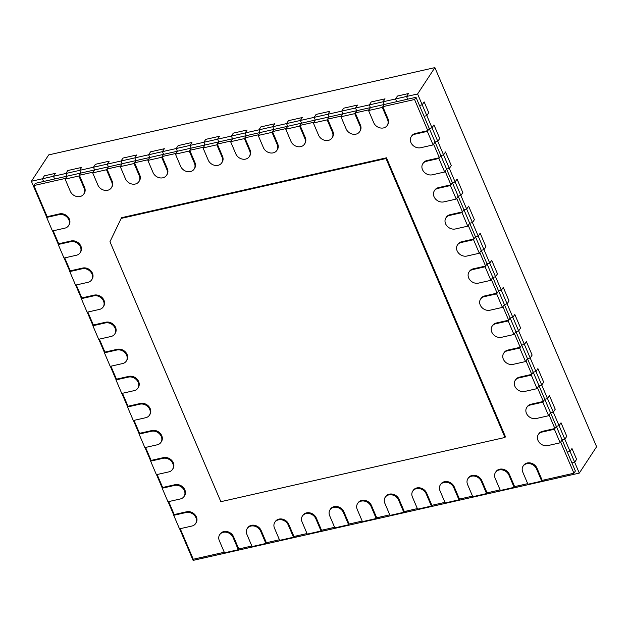 <?xml version="1.0" encoding="UTF-8"?>
<svg xmlns="http://www.w3.org/2000/svg" width="628" height="628" viewBox="0 0 628 628"><rect width="100%" height="100%" fill="white"/><g stroke="black" fill="none" stroke-linecap="round" stroke-linejoin="round"><path stroke-width="0.94" d="M46.762 217.288L31.4 181.264L65.877 173.469L67.039 176.178L65.595 178.376L33.873 185.55L47.155 216.691L59.566 213.881A7.85 6.516 33.3 0 1 68.005 216.943A7.85 6.516 33.3 0 1 69.017 224.965L68.538 225.695A7.85 6.516 33.3 0 1 64.865 228.152L52.446 230.963L46.676 217.421L59.087 214.619A7.85 6.516 33.3 0 1 67.526 217.673A7.85 6.516 33.3 0 1 68.538 225.695M83.775 194.044A7.85 6.516 -146.7 0 0 84.105 188.18L78.908 175.989L65.116 179.106L70.312 191.297A7.85 6.516 -146.7 0 0 76.828 196.517A7.85 6.516 -146.7 0 0 83.775 194.044L84.254 193.314A7.85 6.516 -146.7 0 0 84.584 187.442L79.387 175.259L80.831 173.061L79.67 170.353L93.462 167.236L94.624 169.945L43.591 181.476L42.437 178.768L44.36 175.84L55.39 173.352L53.466 176.28L54.62 178.988L53.466 176.28L55.39 173.352L44.36 175.84L42.437 178.768L43.591 181.476L35.317 183.352L33.873 185.55M92.701 172.873L97.897 185.064A7.85 6.516 -146.7 0 0 104.413 190.276A7.85 6.516 -146.7 0 0 111.36 187.811A7.85 6.516 -146.7 0 0 111.69 181.939L106.493 169.756L92.701 172.873L94.624 169.945L93.18 172.143L79.387 175.259M111.36 187.811L111.839 187.081A7.85 6.516 -146.7 0 0 112.169 181.209L106.972 169.026L108.416 166.828L107.255 164.12L121.047 161.004L122.209 163.712L94.624 169.945L93.462 167.236L95.385 164.308L109.178 161.192L95.385 164.308L93.462 167.236L107.255 164.12L109.178 161.192L107.255 164.12L108.416 166.828L106.493 169.756M120.286 166.64L125.482 178.823A7.85 6.516 -146.7 0 0 131.998 184.043A7.85 6.516 -146.7 0 0 138.945 181.578A7.85 6.516 -146.7 0 0 139.275 175.707L134.078 163.523L120.286 166.64L122.209 163.712L120.764 165.91L106.972 169.026M138.945 181.578L139.424 180.84A7.85 6.516 -146.7 0 0 139.754 174.977L134.557 162.793L136.001 160.595L134.839 157.887L148.632 154.771L149.794 157.479L122.209 163.712L121.047 161.004L122.97 158.075L136.763 154.959L122.97 158.075L121.047 161.004L134.839 157.887L136.763 154.959L134.839 157.887L136.001 160.595L134.078 163.523M147.87 160.407L153.067 172.59A7.85 6.516 -146.7 0 0 159.583 177.81A7.85 6.516 -146.7 0 0 166.53 175.338A7.85 6.516 -146.7 0 0 166.86 169.474L161.663 157.29L147.87 160.407L149.794 157.479L148.349 159.669L134.557 162.793M166.53 175.338L167.009 174.608A7.85 6.516 -146.7 0 0 167.338 168.744L162.142 156.553L163.586 154.355L162.424 151.646L176.217 148.53L177.379 151.238L149.794 157.479L148.632 154.771L150.555 151.835L164.348 148.718L150.555 151.835L148.632 154.771L162.424 151.646L164.348 148.718L162.424 151.646L163.586 154.355L161.663 157.29M175.455 154.166L180.652 166.357A7.85 6.516 -146.7 0 0 187.168 171.577A7.85 6.516 -146.7 0 0 194.115 169.105A7.85 6.516 -146.7 0 0 194.445 163.241L189.248 151.05L175.455 154.166L177.379 151.238L175.934 153.436L162.142 156.553M194.115 169.105L194.594 168.375A7.85 6.516 -146.7 0 0 194.923 162.503L189.727 150.32L191.171 148.122L190.009 145.413L203.802 142.297L204.964 145.005L177.379 151.238L176.217 148.53L178.14 145.602L191.933 142.485L178.14 145.602L176.217 148.53L190.009 145.413L191.933 142.485L190.009 145.413L191.171 148.122L189.248 151.05M203.04 147.933L208.237 160.124A7.85 6.516 -146.7 0 0 214.752 165.337A7.85 6.516 -146.7 0 0 221.7 162.872A7.85 6.516 -146.7 0 0 222.029 157L216.833 144.817L203.04 147.933L204.964 145.005L203.519 147.203L189.727 150.32M221.7 162.872L222.179 162.142A7.85 6.516 -146.7 0 0 222.508 156.27L217.312 144.087L218.756 141.889L217.594 139.181L231.387 136.064L232.548 138.772L204.964 145.005L203.802 142.297L205.725 139.369L219.517 136.252L205.725 139.369L203.802 142.297L217.594 139.181L219.517 136.252L217.594 139.181L218.756 141.889L216.833 144.817M230.625 141.7L235.822 153.884A7.85 6.516 -146.7 0 0 242.337 159.104A7.85 6.516 -146.7 0 0 249.285 156.639A7.85 6.516 -146.7 0 0 249.614 150.767L244.418 138.584L230.625 141.7L232.548 138.772L231.104 140.97L217.312 144.087M249.285 156.639L249.763 155.901A7.85 6.516 -146.7 0 0 250.093 150.037L244.896 137.854L246.341 135.656L245.179 132.948L258.971 129.831L260.133 132.539L232.548 138.772L231.387 136.064L233.31 133.136L247.102 130.02L233.31 133.136L231.387 136.064L245.179 132.948L247.102 130.02L245.179 132.948L246.341 135.656L244.418 138.584M258.21 135.467L263.407 147.651A7.85 6.516 -146.7 0 0 269.922 152.871A7.85 6.516 -146.7 0 0 276.87 150.398A7.85 6.516 -146.7 0 0 277.199 144.534L272.002 132.351L258.21 135.467L260.133 132.539L258.689 134.73L244.896 137.854M276.87 150.398L277.348 149.668A7.85 6.516 -146.7 0 0 277.678 143.804L272.481 131.613L273.918 129.415L272.764 126.707L286.556 123.59L287.71 126.299L260.133 132.539L258.971 129.831L260.895 126.895L274.687 123.779L260.895 126.895L258.971 129.831L272.764 126.707L274.687 123.779L272.764 126.707L273.918 129.415L272.002 132.351M285.795 129.227L290.992 141.418A7.85 6.516 -146.7 0 0 297.507 146.638A7.85 6.516 -146.7 0 0 304.454 144.165A7.85 6.516 -146.7 0 0 304.784 138.301L299.587 126.11L285.795 129.227L287.71 126.299L286.274 128.497L272.481 131.613M304.454 144.165L304.933 143.435A7.85 6.516 -146.7 0 0 305.263 137.563L300.066 125.38L301.503 123.182L300.349 120.474L314.141 117.358L315.295 120.066L287.71 126.299L286.556 123.59L288.48 120.662L302.272 117.546L288.48 120.662L286.556 123.59L300.349 120.474L302.272 117.546L300.349 120.474L301.503 123.182L299.587 126.11M313.38 122.994L318.577 135.185A7.85 6.516 -146.7 0 0 325.092 140.397A7.85 6.516 -146.7 0 0 332.039 137.932A7.85 6.516 -146.7 0 0 332.369 132.061L327.172 119.877L313.38 122.994L315.295 120.066L313.859 122.264L300.066 125.38M332.039 137.932L332.518 137.202A7.85 6.516 -146.7 0 0 332.848 131.331L327.651 119.147L329.088 116.949L327.934 114.241L341.726 111.125L342.88 113.833L315.295 120.066L314.141 117.358L316.065 114.429L329.857 111.313L316.065 114.429L314.141 117.358L327.934 114.241L329.857 111.313L327.934 114.241L329.088 116.949L327.172 119.877M340.965 116.761L346.161 128.944A7.85 6.516 -146.7 0 0 352.669 134.164A7.85 6.516 -146.7 0 0 359.624 131.699A7.85 6.516 -146.7 0 0 359.954 125.828L354.757 113.644L340.965 116.761L342.88 113.833L341.444 116.031L327.651 119.147M359.624 131.699L360.103 130.962A7.85 6.516 -146.7 0 0 360.433 125.098L355.236 112.914L356.673 110.716L355.519 108.008L369.311 104.892L370.465 107.6L342.88 113.833L341.726 111.125L343.649 108.197L357.442 105.08L343.649 108.197L341.726 111.125L355.519 108.008L357.442 105.08L355.519 108.008L356.673 110.716L354.757 113.644M368.55 110.528L373.746 122.711A7.85 6.516 -146.7 0 0 380.254 127.931A7.85 6.516 -146.7 0 0 387.209 125.459A7.85 6.516 -146.7 0 0 387.539 119.595L382.342 107.412L368.55 110.528L370.465 107.6L369.029 109.79L355.236 112.914M387.209 125.459L387.688 124.729A7.85 6.516 -146.7 0 0 388.018 118.865L382.821 106.674L384.257 104.476L383.104 101.767L395.522 98.965L396.676 101.673L370.465 107.6L369.311 104.892L371.234 101.956L385.027 98.839L371.234 101.956L369.311 104.892L383.104 101.767L385.027 98.839L383.104 101.767L384.257 104.476L382.342 107.412M414.927 134.188A7.85 6.516 -146.7 0 0 411.254 136.645A7.85 6.516 -146.7 0 0 412.266 144.668A7.85 6.516 -146.7 0 0 420.705 147.729L433.116 144.919L427.346 131.378L414.927 134.188L415.414 133.458L427.825 130.648L414.543 99.507L382.821 106.674M415.414 133.458A7.85 6.516 -146.7 0 0 411.733 135.915L411.254 136.645M426.483 161.27A7.85 6.516 -146.7 0 0 422.801 163.727A7.85 6.516 -146.7 0 0 423.822 171.75A7.85 6.516 -146.7 0 0 432.26 174.804L444.671 172.001L438.894 158.46L426.483 161.27L426.962 160.532L439.372 157.73L433.603 144.189L435.039 141.991L437.802 141.371L443.572 154.912L440.817 155.532L435.039 141.991L424.073 116.266L426.828 115.638L432.025 127.829L429.269 128.45L427.825 130.648M426.962 160.532A7.85 6.516 -146.7 0 0 423.288 162.997L422.801 163.727M438.03 188.345A7.85 6.516 -146.7 0 0 434.356 190.81A7.85 6.516 -146.7 0 0 435.369 198.833A7.85 6.516 -146.7 0 0 443.808 201.886L456.218 199.084L450.449 185.543L438.03 188.345L438.517 187.615L450.928 184.813L445.15 171.271L446.594 169.073L449.35 168.445L455.127 181.987L452.364 182.615L440.817 155.532L439.372 157.73M438.517 187.615A7.85 6.516 -146.7 0 0 434.835 190.072L434.356 190.81M449.585 215.428A7.85 6.516 -146.7 0 0 445.904 217.885A7.85 6.516 -146.7 0 0 446.924 225.907A7.85 6.516 -146.7 0 0 455.355 228.969L467.774 226.159L461.996 212.625L449.585 215.428L450.064 214.698L462.475 211.887L456.705 198.346L458.142 196.156L460.905 195.528L466.675 209.069L463.919 209.689L452.364 182.615L450.928 184.813M450.064 214.698A7.85 6.516 -146.7 0 0 446.382 217.155L445.904 217.885M461.133 242.51A7.85 6.516 -146.7 0 0 457.459 244.967A7.85 6.516 -146.7 0 0 458.471 252.99A7.85 6.516 -146.7 0 0 466.91 256.043L479.321 253.241L473.543 239.7L461.133 242.51L461.611 241.772L474.03 238.97L468.252 225.428L469.697 223.23L472.452 222.61L478.23 236.152L475.467 236.772L463.919 209.689L462.475 211.887M461.611 241.772A7.85 6.516 -146.7 0 0 457.938 244.237L457.459 244.967M472.688 269.585A7.85 6.516 -146.7 0 0 469.006 272.05A7.85 6.516 -146.7 0 0 470.019 280.072A7.85 6.516 -146.7 0 0 478.458 283.126L490.876 280.324L485.099 266.782L472.688 269.585L473.167 268.855L485.577 266.052L479.8 252.511L481.244 250.313L484 249.685L489.777 263.226L487.022 263.854L475.467 236.772L474.03 238.97M473.167 268.855A7.85 6.516 -146.7 0 0 469.485 271.32L469.006 272.05M484.235 296.667A7.85 6.516 -146.7 0 0 480.553 299.132A7.85 6.516 -146.7 0 0 481.574 307.155A7.85 6.516 -146.7 0 0 490.013 310.208L502.424 307.398L496.646 293.865L484.235 296.667L484.714 295.937L497.125 293.127L491.355 279.586L492.792 277.395L495.555 276.767L501.332 290.309L498.569 290.929L487.022 263.854L485.577 266.052M484.714 295.937A7.85 6.516 -146.7 0 0 481.04 298.394L480.553 299.132M495.782 323.75A7.85 6.516 -146.7 0 0 492.109 326.207A7.85 6.516 -146.7 0 0 493.121 334.229A7.85 6.516 -146.7 0 0 501.56 337.291L513.971 334.481L508.201 320.939L495.782 323.75L496.269 323.012L508.68 320.209L502.902 306.668L504.347 304.47L507.102 303.85L512.88 317.391L510.124 318.011L498.569 290.929L497.125 293.127M496.269 323.012A7.85 6.516 -146.7 0 0 492.588 325.477L492.109 326.207M507.338 350.824A7.85 6.516 -146.7 0 0 503.656 353.289A7.85 6.516 -146.7 0 0 504.676 361.312A7.85 6.516 -146.7 0 0 513.115 364.366L525.526 361.563L519.749 348.022L507.338 350.824L507.817 350.094L520.227 347.292L514.458 333.751L515.894 331.553L518.657 330.932L524.427 344.466L521.672 345.094L510.124 318.011L508.68 320.209M507.817 350.094A7.85 6.516 -146.7 0 0 504.143 352.559L503.656 353.289M518.885 377.907A7.85 6.516 -146.7 0 0 515.211 380.372A7.85 6.516 -146.7 0 0 516.224 388.394A7.85 6.516 -146.7 0 0 524.663 391.448L537.073 388.646L531.304 375.104L518.885 377.907L519.364 377.177L531.783 374.366L526.005 360.833L527.449 358.635L530.205 358.007L535.982 371.548L533.219 372.176L521.672 345.094L520.227 347.292M519.364 377.177A7.85 6.516 -146.7 0 0 515.69 379.634L515.211 380.372M530.44 404.989A7.85 6.516 -146.7 0 0 526.759 407.446A7.85 6.516 -146.7 0 0 527.779 415.469A7.85 6.516 -146.7 0 0 536.21 418.531L548.629 415.72L542.851 402.179L530.44 404.989L530.919 404.259L543.33 401.449L537.552 387.908L538.997 385.71L541.76 385.09L547.53 398.631L544.774 399.251L533.219 372.176L531.783 374.366M530.919 404.259A7.85 6.516 -146.7 0 0 527.237 406.716L526.759 407.446M541.988 432.072A7.85 6.516 -146.7 0 0 538.314 434.529A7.85 6.516 -146.7 0 0 539.326 442.552A7.85 6.516 -146.7 0 0 547.765 445.605L560.176 442.803L554.398 429.262L541.988 432.072L542.466 431.334L554.885 428.531L549.108 414.99L550.552 412.792L553.307 412.172L559.085 425.713L556.322 426.334L544.774 399.251L543.33 401.449M542.466 431.334A7.85 6.516 -146.7 0 0 538.793 433.799L538.314 434.529M573.937 473.214L560.655 442.073L562.099 439.875L564.855 439.247L570.059 451.438L571.975 448.51L576.598 459.335L571.975 448.51L570.059 451.438L574.675 462.271L571.92 462.891L575.381 471.016L573.937 473.214L542.215 480.381L537.019 468.198A7.85 6.516 33.3 0 0 530.503 462.977A7.85 6.516 33.3 0 0 523.556 465.45L523.077 466.18A7.85 6.516 33.3 0 1 530.024 463.707A7.85 6.516 33.3 0 1 536.54 468.928L541.736 481.119L527.944 484.235L522.747 472.044A7.85 6.516 33.3 0 1 523.077 466.18M514.151 487.352L500.359 490.468L495.162 478.285A7.85 6.516 33.3 0 1 495.492 472.413A7.85 6.516 33.3 0 1 502.439 469.948A7.85 6.516 33.3 0 1 508.955 475.16L514.151 487.352L514.63 486.614L527.701 483.662M514.63 486.614L509.434 474.43A7.85 6.516 33.3 0 0 502.918 469.21A7.85 6.516 33.3 0 0 495.971 471.683L495.492 472.413M486.567 493.584L472.774 496.701L467.577 484.518A7.85 6.516 33.3 0 1 467.907 478.646A7.85 6.516 33.3 0 1 474.854 476.181A7.85 6.516 33.3 0 1 481.37 481.401L486.567 493.584L487.045 492.854L500.116 489.895M487.045 492.854L481.849 480.663A7.85 6.516 33.3 0 0 475.333 475.451A7.85 6.516 33.3 0 0 468.386 477.916L467.907 478.646M458.982 499.817L445.189 502.934L439.993 490.751A7.85 6.516 33.3 0 1 440.322 484.887A7.85 6.516 33.3 0 1 447.269 482.414A7.85 6.516 33.3 0 1 453.785 487.634L458.982 499.817L459.46 499.087L472.531 496.136M459.46 499.087L454.264 486.904A7.85 6.516 33.3 0 0 447.748 481.684A7.85 6.516 33.3 0 0 440.801 484.149L440.322 484.887M431.397 506.058L417.604 509.175L412.408 496.984A7.85 6.516 33.3 0 1 412.737 491.12A7.85 6.516 33.3 0 1 419.685 488.647A7.85 6.516 33.3 0 1 426.2 493.867L431.397 506.058L431.876 505.32L444.946 502.369M431.876 505.32L426.679 493.137A7.85 6.516 33.3 0 0 420.163 487.917A7.85 6.516 33.3 0 0 413.216 490.382L412.737 491.12M403.812 512.291L390.019 515.407L384.823 503.224A7.85 6.516 33.3 0 1 385.152 497.352A7.85 6.516 33.3 0 1 392.1 494.888A7.85 6.516 33.3 0 1 398.615 500.1L403.812 512.291L404.291 511.553L417.361 508.601M404.291 511.553L399.094 499.37A7.85 6.516 33.3 0 0 392.579 494.15A7.85 6.516 33.3 0 0 385.631 496.622L385.152 497.352M376.227 518.524L362.435 521.64L357.238 509.457A7.85 6.516 33.3 0 1 357.567 503.585A7.85 6.516 33.3 0 1 364.515 501.12A7.85 6.516 33.3 0 1 371.03 506.341L376.227 518.524L376.706 517.794L389.776 514.834M376.706 517.794L371.509 505.603A7.85 6.516 33.3 0 0 365.001 500.39A7.85 6.516 33.3 0 0 358.046 502.855L357.567 503.585M348.642 524.757L334.85 527.873L329.653 515.69A7.85 6.516 33.3 0 1 329.983 509.826A7.85 6.516 33.3 0 1 336.93 507.353A7.85 6.516 33.3 0 1 343.445 512.574L348.642 524.757L349.121 524.027L362.191 521.075M349.121 524.027L343.924 511.844A7.85 6.516 33.3 0 0 337.417 506.623A7.85 6.516 33.3 0 0 330.461 509.088L329.983 509.826M321.057 530.99L307.265 534.114L302.068 521.923A7.85 6.516 33.3 0 1 302.398 516.059A7.85 6.516 33.3 0 1 309.345 513.586A7.85 6.516 33.3 0 1 315.86 518.807L321.057 530.99L321.544 530.26L334.606 527.308M321.544 530.26L316.339 518.076A7.85 6.516 33.3 0 0 309.832 512.856A7.85 6.516 33.3 0 0 302.884 515.321L302.398 516.059M293.472 537.23L279.68 540.347L274.483 528.156A7.85 6.516 33.3 0 1 274.813 522.292A7.85 6.516 33.3 0 1 281.76 519.827A7.85 6.516 33.3 0 1 288.276 525.039L293.472 537.23L293.959 536.493L307.021 533.541M293.959 536.493L288.754 524.309A7.85 6.516 33.3 0 0 282.247 519.089A7.85 6.516 33.3 0 0 275.3 521.562L274.813 522.292M265.887 543.463L252.095 546.58L246.898 534.397A7.85 6.516 33.3 0 1 247.228 528.525A7.85 6.516 33.3 0 1 254.175 526.06A7.85 6.516 33.3 0 1 260.691 531.28L265.887 543.463L266.374 542.733L279.436 539.774M266.374 542.733L261.17 530.542A7.85 6.516 33.3 0 0 254.662 525.322A7.85 6.516 33.3 0 0 247.715 527.795L247.228 528.525M238.302 549.696L224.51 552.813L219.313 540.63A7.85 6.516 33.3 0 1 219.643 534.758A7.85 6.516 33.3 0 1 226.59 532.293A7.85 6.516 33.3 0 1 233.106 537.513L238.302 549.696L238.789 548.966L251.852 546.015M238.789 548.966L233.585 536.783A7.85 6.516 33.3 0 0 227.077 531.563A7.85 6.516 33.3 0 0 220.13 534.028L219.643 534.758M180.228 528.682L193.267 559.25L224.267 552.248M168.681 501.599L174.215 514.567L186.626 511.765A7.85 6.516 33.3 0 1 195.065 514.819A7.85 6.516 33.3 0 1 196.077 522.841L195.598 523.579A7.85 6.516 33.3 0 1 191.917 526.036L179.506 528.847L173.728 515.305L186.147 512.495A7.85 6.516 33.3 0 1 194.586 515.557A7.85 6.516 33.3 0 1 195.598 523.579M157.126 474.517L162.66 487.493L175.079 484.683A7.85 6.516 33.3 0 1 183.509 487.744A7.85 6.516 33.3 0 1 184.53 495.767L184.043 496.497A7.85 6.516 33.3 0 1 180.369 498.954L167.959 501.764L162.181 488.223L174.592 485.42A7.85 6.516 33.3 0 1 183.031 488.474A7.85 6.516 33.3 0 1 184.043 496.497M145.578 447.442L151.113 460.41L163.523 457.608A7.85 6.516 33.3 0 1 171.962 460.662A7.85 6.516 33.3 0 1 172.975 468.684L172.496 469.414A7.85 6.516 33.3 0 1 168.822 471.879L156.403 474.682L150.634 461.14L163.044 458.338A7.85 6.516 33.3 0 1 171.483 461.392A7.85 6.516 33.3 0 1 172.496 469.414M134.031 420.36L139.557 433.328L151.976 430.525A7.85 6.516 33.3 0 1 160.415 433.579A7.85 6.516 33.3 0 1 161.427 441.602L160.949 442.34A7.85 6.516 33.3 0 1 157.267 444.797L144.856 447.599L139.078 434.066L151.489 431.255A7.85 6.516 33.3 0 1 159.928 434.317A7.85 6.516 33.3 0 1 160.949 442.34M122.476 393.277L128.01 406.253L140.421 403.443A7.85 6.516 33.3 0 1 148.86 406.504A7.85 6.516 33.3 0 1 149.872 414.527L149.393 415.257A7.85 6.516 33.3 0 1 145.72 417.714L133.301 420.525L127.531 406.983L139.942 404.173A7.85 6.516 33.3 0 1 148.381 407.234A7.85 6.516 33.3 0 1 149.393 415.257M110.928 366.202L116.463 379.171L128.873 376.36A7.85 6.516 33.3 0 1 137.312 379.422A7.85 6.516 33.3 0 1 138.325 387.445L137.846 388.175A7.85 6.516 33.3 0 1 134.164 390.64L121.754 393.442L115.976 379.901L128.395 377.098A7.85 6.516 33.3 0 1 136.826 380.152A7.85 6.516 33.3 0 1 137.846 388.175M99.373 339.12L104.907 352.088L117.318 349.286A7.85 6.516 33.3 0 1 125.757 352.339A7.85 6.516 33.3 0 1 126.778 360.362L126.291 361.092A7.85 6.516 33.3 0 1 122.617 363.557L110.206 366.36L104.429 352.818L116.839 350.016A7.85 6.516 33.3 0 1 125.278 353.069A7.85 6.516 33.3 0 1 126.291 361.092M87.826 312.038L93.36 325.006L105.771 322.203A7.85 6.516 33.3 0 1 114.21 325.257A7.85 6.516 33.3 0 1 115.222 333.28L114.743 334.018A7.85 6.516 33.3 0 1 111.062 336.475L98.651 339.285L92.873 325.744L105.292 322.933A7.85 6.516 33.3 0 1 113.731 325.995A7.85 6.516 33.3 0 1 114.743 334.018M76.271 284.955L81.805 297.931L94.224 295.121A7.85 6.516 33.3 0 1 102.654 298.182A7.85 6.516 33.3 0 1 103.675 306.205L103.196 306.935A7.85 6.516 33.3 0 1 99.514 309.4L87.104 312.202L81.326 298.661L93.737 295.859A7.85 6.516 33.3 0 1 102.176 298.912A7.85 6.516 33.3 0 1 103.196 306.935M64.723 257.88L70.258 270.849L82.668 268.046A7.85 6.516 33.3 0 1 91.107 271.1A7.85 6.516 33.3 0 1 92.12 279.122L91.641 279.853A7.85 6.516 33.3 0 1 87.967 282.317L75.548 285.12L69.779 271.579L82.19 268.776A7.85 6.516 33.3 0 1 90.628 271.83A7.85 6.516 33.3 0 1 91.641 279.853M53.176 230.798L58.702 243.766L71.121 240.964A7.85 6.516 33.3 0 1 79.56 244.017A7.85 6.516 33.3 0 1 80.572 252.04L80.094 252.778A7.85 6.516 33.3 0 1 76.412 255.235L64.001 258.045L58.223 244.504L70.634 241.694A7.85 6.516 33.3 0 1 79.073 244.755A7.85 6.516 33.3 0 1 80.094 252.778M504.975 437.465L505.454 436.735L386.479 157.809L121.667 217.665L121.188 218.395L109.963 241.717L220.852 501.686L504.975 437.465L386 158.539L121.188 218.395M45.836 215.114L46.425 214.98L45.836 215.114M36.024 192.097L36.612 191.964L36.024 192.097M417.589 93.98L422.204 104.813L419.449 105.433L415.987 97.309L407.705 99.177L406.551 96.469L417.589 93.98L434.89 67.612L596.6 446.736L579.299 473.104L255.172 546.36L254.992 545.928L255.172 546.36L227.587 552.593L227.407 552.161L227.587 552.593L215.176 555.403L214.752 554.398L215.176 555.403L193.11 560.388L188.486 549.555L189.075 549.422L188.486 549.555L179.639 528.815M567.838 474.595L568.261 475.592L567.838 474.595M560.176 442.803L562.099 439.875L567.296 452.058L570.059 451.438L567.296 452.058L571.92 462.891L574.675 462.271L576.598 459.335L574.675 462.271L579.299 473.104M544.39 479.894L544.814 480.891L544.39 479.894M557.232 478.089L556.8 477.084L557.232 478.089M516.805 486.127L517.229 487.132L516.805 486.127M531.021 484.007L530.841 483.576L531.021 484.007M489.22 492.36L489.644 493.365L489.22 492.36M503.436 490.248L503.256 489.816L503.436 490.248M461.635 498.593L462.059 499.598L461.635 498.593M475.851 496.481L475.671 496.049L475.851 496.481M434.05 504.834L434.474 505.83L434.05 504.834M448.266 502.714L448.086 502.282L448.266 502.714M406.465 511.066L406.889 512.071L406.465 511.066M420.681 508.947L420.501 508.515L420.681 508.947M378.88 517.299L379.304 518.304L378.88 517.299M393.097 515.188L392.916 514.756L393.097 515.188M351.295 523.532L351.719 524.537L351.295 523.532M365.512 521.421L365.331 520.989L365.512 521.421M323.71 529.773L324.134 530.77L323.71 529.773M337.927 527.653L337.746 527.222L337.927 527.653M296.126 536.006L296.549 537.011L296.126 536.006M310.342 533.886L310.161 533.455L310.342 533.886M268.541 542.239L268.965 543.244L268.541 542.239M282.757 540.127L282.576 539.695L282.757 540.127M203.715 556.895L204.147 557.892L203.715 556.895M184.459 538.589L183.871 538.722L184.459 538.589M173.823 515.164L168.092 501.733M172.896 512.998L173.485 512.864L172.896 512.998M162.267 488.089L156.537 474.65M161.349 485.915L161.93 485.782L161.349 485.915M150.72 461.007L144.989 447.576M149.794 458.84L150.382 458.707L149.794 458.84M139.173 433.924L133.442 420.493M138.246 431.758L138.835 431.624L138.246 431.758M127.617 406.85L121.887 393.411M126.691 404.675L127.28 404.542L126.691 404.675M116.07 379.767L110.34 366.328M115.144 377.593L115.733 377.459L115.144 377.593M104.515 352.685L98.784 339.253M103.589 350.518L104.177 350.385L103.589 350.518M92.968 325.602L87.237 312.171M92.041 323.436L92.63 323.302L92.041 323.436M81.412 298.528L75.682 285.088M80.494 296.353L81.083 296.22L80.494 296.353M69.865 271.445L64.135 258.014M68.939 269.279L69.527 269.145L68.939 269.279M41.228 202.797L40.639 202.93L41.228 202.797M58.318 244.363L57.391 242.196L57.98 242.063L57.391 242.196L52.587 230.931M240.956 548.472L241.38 549.476L240.956 548.472M31.4 181.264L48.701 154.896L434.89 67.612M406.551 96.469L408.475 93.541L397.446 96.037L395.522 98.965L396.676 101.673L407.705 99.177L406.551 96.469L395.522 98.965L397.446 96.037L408.475 93.541L406.551 96.469M78.908 175.989L80.831 173.061L79.67 170.353L81.593 167.425L67.8 170.541L65.877 173.469L67.039 176.178L65.116 179.106M554.398 429.262L556.322 426.334L562.099 439.875L564.855 439.247L566.778 436.319L561.008 422.777L566.778 436.319L564.855 439.247L559.085 425.713L561.008 422.777L559.085 425.713L556.322 426.334L554.885 428.531M548.629 415.72L550.552 412.792L553.307 412.172L555.231 409.244L549.453 395.703L555.231 409.244L553.307 412.172L547.53 398.631L549.453 395.703L547.53 398.631L544.774 399.251L542.851 402.179M537.073 388.646L538.997 385.71L541.76 385.09L543.675 382.162L537.906 368.62L543.675 382.162L541.76 385.09L535.982 371.548L537.906 368.62L535.982 371.548L533.219 372.176L531.304 375.104M525.526 361.563L527.449 358.635L530.205 358.007L532.128 355.079L526.35 341.538L532.128 355.079L530.205 358.007L524.427 344.466L526.35 341.538L524.427 344.466L521.672 345.094L519.749 348.022M513.971 334.481L515.894 331.553L518.657 330.932L520.581 327.997L514.803 314.463L520.581 327.997L518.657 330.932L512.88 317.391L514.803 314.463L512.88 317.391L510.124 318.011L508.201 320.939M502.424 307.398L504.347 304.47L507.102 303.85L509.025 300.922L503.256 287.381L509.025 300.922L507.102 303.85L501.332 290.309L503.256 287.381L501.332 290.309L498.569 290.929L496.646 293.865M490.876 280.324L492.792 277.395L495.555 276.767L497.478 273.839L491.7 260.298L497.478 273.839L495.555 276.767L489.777 263.226L491.7 260.298L489.777 263.226L487.022 263.854L485.099 266.782M479.321 253.241L481.244 250.313L484 249.685L485.923 246.757L480.153 233.216L485.923 246.757L484 249.685L478.23 236.152L480.153 233.216L478.23 236.152L475.467 236.772L473.543 239.7M467.774 226.159L469.697 223.23L472.452 222.61L474.375 219.682L468.598 206.141L474.375 219.682L472.452 222.61L466.675 209.069L468.598 206.141L466.675 209.069L463.919 209.689L461.996 212.625M456.218 199.084L458.142 196.156L460.905 195.528L462.828 192.6L457.051 179.059L462.828 192.6L460.905 195.528L455.127 181.987L457.051 179.059L455.127 181.987L452.364 182.615L450.449 185.543M444.671 172.001L446.594 169.073L449.35 168.445L451.273 165.517L445.495 151.976L451.273 165.517L449.35 168.445L443.572 154.912L445.495 151.976L443.572 154.912L440.817 155.532L438.894 158.46M433.116 144.919L435.039 141.991L437.802 141.371L439.726 138.435L433.948 124.901L439.726 138.435L437.802 141.371L432.025 127.829L433.948 124.901L432.025 127.829L429.269 128.45L427.346 131.378M426.828 115.638L428.751 112.71L424.128 101.877L428.751 112.71L426.828 115.638L422.204 104.813L424.128 101.877L422.204 104.813L419.449 105.433L424.073 116.266L426.828 115.638M414.543 99.507L415.987 97.309M386.479 157.809L386 158.539M541.736 481.119L542.215 480.381M46.676 217.421L47.155 216.691M58.223 244.504L58.702 243.766M69.779 271.579L70.258 270.849M81.326 298.661L81.805 297.931M92.873 325.744L93.36 325.006M104.429 352.818L104.907 352.088M115.976 379.901L116.463 379.171M127.531 406.983L128.01 406.253M139.078 434.066L139.557 433.328M150.634 461.14L151.113 460.41M162.181 488.223L162.66 487.493M173.728 515.305L174.215 514.567M65.877 173.469L67.8 170.541L81.593 167.425L79.67 170.353L65.877 173.469M536.54 468.928L537.019 468.198M508.955 475.16L509.434 474.43M481.37 481.401L481.849 480.663M453.785 487.634L454.264 486.904M426.2 493.867L426.679 493.137M387.539 119.595L388.018 118.865M359.954 125.828L360.433 125.098M332.369 132.061L332.848 131.331M304.784 138.301L305.263 137.563M277.199 144.534L277.678 143.804M398.615 500.1L399.094 499.37M371.03 506.341L371.509 505.603M343.445 512.574L343.924 511.844M315.86 518.807L316.339 518.076M288.276 525.039L288.754 524.309M249.614 150.767L250.093 150.037M222.029 157L222.508 156.27M194.445 163.241L194.923 162.503M166.86 169.474L167.338 168.744M139.275 175.707L139.754 174.977M59.087 214.619L59.566 213.881M70.634 241.694L71.121 240.964M82.19 268.776L82.668 268.046M93.737 295.859L94.224 295.121M105.292 322.933L105.771 322.203M116.839 350.016L117.318 349.286M128.395 377.098L128.873 376.36M139.942 404.173L140.421 403.443M151.489 431.255L151.976 430.525M163.044 458.338L163.523 457.608M174.592 485.42L175.079 484.683M186.147 512.495L186.626 511.765M260.691 531.28L261.17 530.542M233.106 537.513L233.585 536.783M111.69 181.939L112.169 181.209M84.105 188.18L84.584 187.442"/></g></svg>
